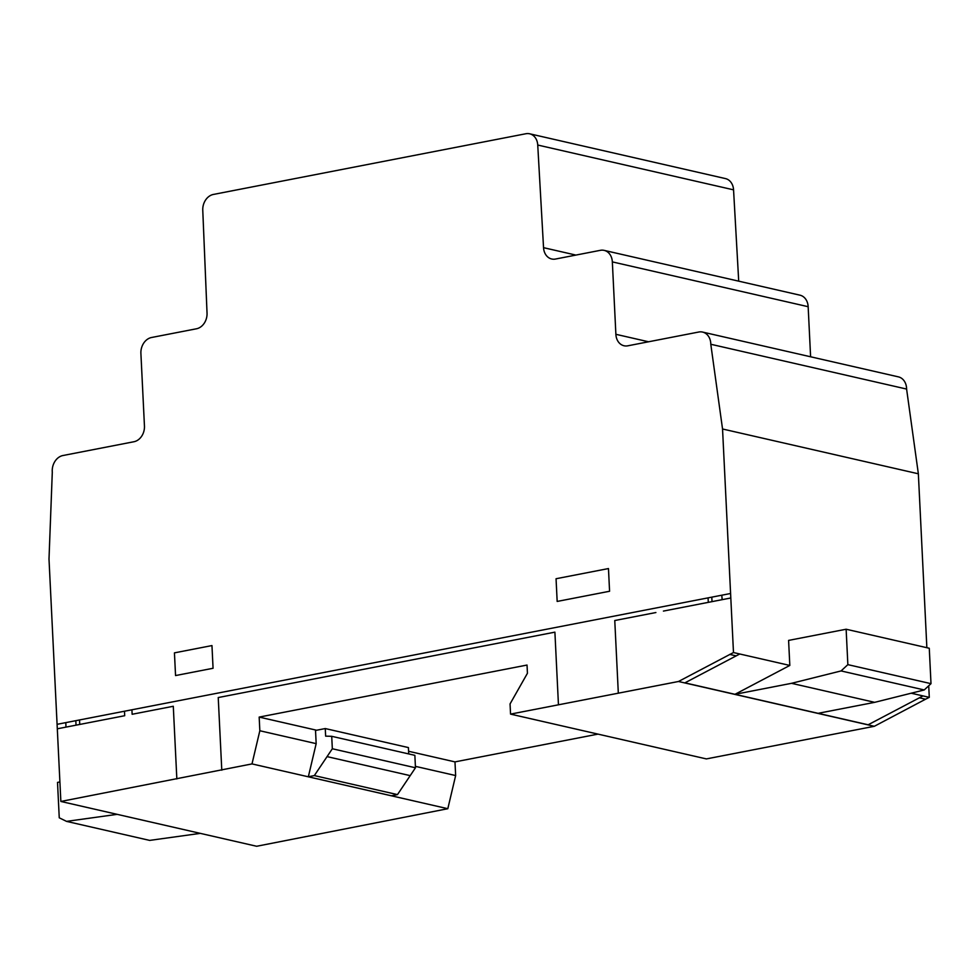 <?xml version="1.0" encoding="UTF-8"?>
<svg xmlns="http://www.w3.org/2000/svg" width="980" height="980" viewBox="0 0 980 980"><rect width="100%" height="100%" fill="white"/><g stroke="black" fill="none" stroke-linecap="round" stroke-linejoin="round"><path stroke-width="1.47" d="M196.49 328.778L196.49 328.778A13.892 11.074 -77.1 0 0 207.037 313.147L202.762 210.1A13.99 11.148 102.9 0 1 213.383 194.444L525.917 133.733A13.867 11.05 102.9 0 1 529.653 133.794A13.867 11.05 102.9 0 1 537.738 145.04L543.545 247.671A13.99 11.148 -77.1 0 0 551.691 258.99A13.99 11.148 -77.1 0 0 555.464 259.051L600.409 250.317A14.026 11.172 102.9 0 1 604.158 250.378A14.026 11.172 102.9 0 1 612.341 261.893L615.881 334.303A13.941 11.099 -77.1 0 0 624.015 345.756A13.941 11.099 -77.1 0 0 627.776 345.818L698.838 332.012A14.026 11.172 102.9 0 1 702.587 332.073A14.026 11.172 102.9 0 1 710.794 344.262L722.542 428.995L733.481 652.545L678.491 681.492L510.555 714.114L510.053 703.922L527.436 673.272L527.032 665.053L259.173 717.091L259.835 730.749L251.995 763.91L60.858 801.456L49 559.041L52.295 472.189A14.1 11.233 102.9 0 1 63.051 455.504L133.942 441.735A13.843 11.025 -77.1 0 0 144.452 426.055L140.9 353.388A14.026 11.172 102.9 0 1 151.545 337.5L196.49 328.778M789.819 665.445L739.765 653.991L684.922 682.852L734.976 694.306L789.819 665.445L788.594 640.405L846.132 629.234L847.859 664.636L841.073 670.933L791.534 683.317L874.662 702.342L818.104 713.33L868.158 724.784L923.001 695.91L911.192 693.215M733.481 652.545L739.765 653.991L684.922 682.852L868.158 724.784M259.835 730.749L316.173 743.649L308.332 776.797L447.811 808.708L455.651 775.56L454.977 761.889L597.984 734.118M251.995 763.91L391.473 795.821M415.398 766.348L455.651 775.56M259.173 717.091L316.626 730.235M408.599 751.28L454.977 761.889M316.173 743.649L315.523 730.443L325.274 728.557L325.642 736.152L331.718 736.311L332.33 748.757L314.335 775.584L397.476 794.609L415.471 767.781L414.859 755.335L331.718 736.311M256.674 846.267L60.858 801.456L256.674 846.267L447.811 808.708M919.399 697.809L925.549 699.218L929.285 697.356L928.722 685.78M923.001 695.91L929.285 697.356M729.733 654.407L736.017 655.853M926.86 647.707L918.358 473.793L906.598 389.06A14.026 11.172 -77.1 0 0 898.403 376.871L702.587 332.073M722.542 428.995L918.358 473.793M510.555 714.114L706.372 758.912L874.307 726.303L925.549 699.218M678.491 681.492L874.307 726.303M710.794 344.262L906.598 389.06M810.607 356.793L808.157 306.703A14.026 11.172 -77.1 0 0 799.974 295.176L604.158 250.378M738.712 281.162L733.555 189.838A13.867 11.05 -77.1 0 0 725.47 178.593L529.653 133.794M117.196 814.343L66.53 821.375L59.253 817.81L57.514 782.408L59.903 781.942M66.53 821.375L149.671 840.399L200.337 833.367M308.369 776.797L391.51 795.809M391.522 795.76L397.476 794.609M314.335 775.584L308.382 776.736M408.721 753.939L408.415 747.581L325.274 728.557M332.33 748.757L415.471 767.781M791.534 683.317L734.976 694.306M874.662 702.342L924.214 689.957L931 683.66L929.273 648.258L846.132 629.234M841.073 670.933L924.214 689.957M847.859 664.636L931 683.66M708.295 602.357L708.075 597.874M711.798 597.151L712.019 601.634M722.174 599.662L721.782 595.215M609.572 591.259L608.47 568.559L556.052 578.739L557.167 601.438L609.572 591.259M618.319 693.179L614.766 620.524L655.889 612.537M221.786 770.194L218.234 697.552L554.901 632.149L558.453 704.804M663.423 611.079L730.811 597.984M175.555 675.563L213.064 668.274L211.962 645.575L174.44 652.864L175.555 675.563M131.92 709.777L132.141 714.273L173.289 706.274L176.841 778.929M57.306 728.802L124.693 715.719L124.472 711.223M65.819 722.615L65.966 727.123M57.085 724.318L730.517 593.513M76.036 725.163L75.815 720.68M79.527 719.957L79.748 724.441M615.881 334.303L648.539 341.775M612.341 261.893L808.157 306.703M543.545 247.671L575.897 255.082M537.738 145.04L733.555 189.838M327.087 756.621L410.216 775.645"/></g></svg>
